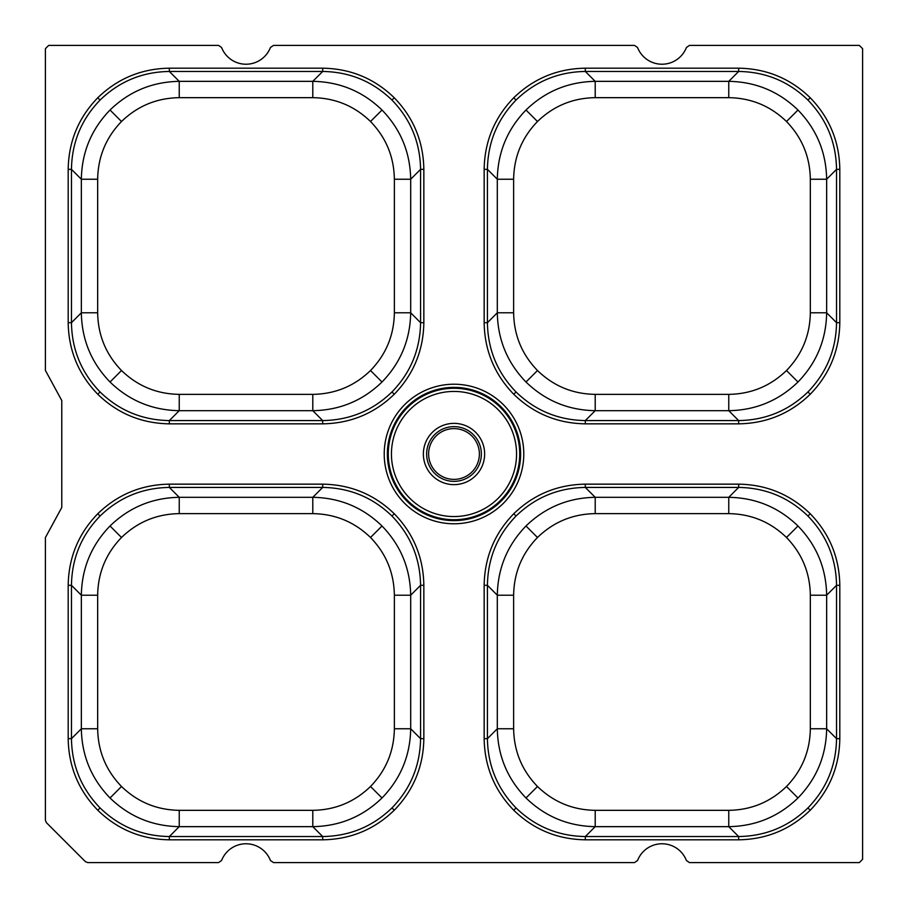 <?xml version="1.0" encoding="UTF-8"?>
<svg xmlns="http://www.w3.org/2000/svg" width="908" height="908" viewBox="0 0 908 908"><rect width="100%" height="100%" fill="white"/><g stroke="black" fill="none" stroke-linecap="round" stroke-linejoin="round"><path stroke-width="1.36" d="M839.809 738.658C839.367 766.465 829.515 790.323 810.231 810.231C790.323 829.515 766.465 839.367 738.658 839.809L585.308 839.809C557.501 839.367 533.643 829.515 513.746 810.231C494.463 790.323 484.6 766.465 484.157 738.658L484.157 585.308C484.6 557.501 494.463 533.643 513.746 513.746C533.643 494.463 557.501 484.6 585.308 484.157L738.658 484.157C766.465 484.6 790.323 494.463 810.231 513.746C829.515 533.643 839.367 557.501 839.809 585.308L839.809 738.658L836.54 738.658L836.54 585.308C836.132 558.397 826.586 535.3 807.927 516.039C788.666 497.38 765.58 487.846 738.658 487.426L585.308 487.426C558.397 487.846 535.3 497.38 516.039 516.039C497.38 535.3 487.846 558.397 487.426 585.308L484.157 585.308M525.993 797.973L537.491 786.487C553.539 802.036 572.778 809.981 595.205 810.333L595.205 826.655L585.308 836.54L738.658 836.54C765.58 836.132 788.666 826.586 807.927 807.927C826.586 788.666 836.132 765.58 836.54 738.658L826.655 728.761C826.189 755.649 816.633 778.712 797.973 797.973C778.712 816.633 755.649 826.189 728.761 826.655L595.205 826.655C568.329 826.189 545.254 816.633 525.993 797.973C507.334 778.712 497.777 755.649 497.312 728.761L497.312 595.205C497.777 568.329 507.334 545.254 525.993 525.993C545.254 507.334 568.329 497.777 595.205 497.312L595.205 513.633C572.778 513.985 553.539 521.941 537.491 537.491C521.941 553.539 513.985 572.778 513.633 595.205L497.312 595.205L487.426 585.308L487.426 738.658C487.846 765.58 497.38 788.666 516.039 807.927C535.3 826.586 558.397 836.132 585.308 836.54L585.308 839.809M322.692 484.157C350.499 484.6 374.357 494.463 394.254 513.746C413.537 533.643 423.4 557.501 423.843 585.308L423.843 738.658C423.4 766.465 413.537 790.323 394.254 810.231C374.357 829.515 350.499 839.367 322.692 839.809L169.342 839.809C141.535 839.367 117.677 829.515 97.769 810.231C78.485 790.323 68.633 766.465 68.191 738.658L68.191 585.308C68.633 557.501 78.485 533.643 97.769 513.746C117.677 494.463 141.535 484.6 169.342 484.157L322.692 484.157L322.692 487.426L169.342 487.426C142.42 487.846 119.334 497.38 100.073 516.039C81.414 535.3 71.868 558.397 71.46 585.308L71.46 738.658C71.868 765.58 81.414 788.666 100.073 807.927C119.334 826.586 142.42 836.132 169.342 836.54L169.342 839.809M97.667 595.205L97.667 728.761C98.019 751.188 105.964 770.427 121.513 786.487C137.573 802.036 156.812 809.981 179.239 810.333L179.239 826.655L169.342 836.54L322.692 836.54C349.603 836.132 372.7 826.586 391.961 807.927C410.62 788.666 420.154 765.58 420.574 738.658L420.574 585.308C420.154 558.397 410.62 535.3 391.961 516.039C372.7 497.38 349.603 487.846 322.692 487.426L312.795 497.312C339.671 497.777 362.746 507.334 382.007 525.993C400.666 545.254 410.223 568.329 410.688 595.205L394.367 595.205C394.015 572.778 386.059 553.539 370.509 537.491C354.461 521.941 335.222 513.985 312.795 513.633L179.239 513.633C156.812 513.985 137.573 521.941 121.513 537.491C105.964 553.539 98.019 572.778 97.667 595.205L81.345 595.205C81.811 568.329 91.368 545.254 110.027 525.993C129.288 507.334 152.351 497.777 179.239 497.312L179.239 513.633M322.692 68.191C350.499 68.633 374.357 78.485 394.254 97.769C413.537 117.677 423.4 141.535 423.843 169.342L423.843 322.692C423.4 350.499 413.537 374.357 394.254 394.254C374.357 413.537 350.499 423.4 322.692 423.843L169.342 423.843C141.535 423.4 117.677 413.537 97.769 394.254C78.485 374.357 68.633 350.499 68.191 322.692L68.191 169.342C68.633 141.535 78.485 117.677 97.769 97.769C117.677 78.485 141.535 68.633 169.342 68.191L322.692 68.191L322.692 71.46L169.342 71.46C142.42 71.868 119.334 81.414 100.073 100.073C81.414 119.334 71.868 142.42 71.46 169.342L71.46 322.692C71.868 349.603 81.414 372.7 100.073 391.961C119.334 410.62 142.42 420.154 169.342 420.574L169.342 423.843M423.843 169.342L420.574 169.342L410.688 179.239L410.688 312.795C410.223 339.671 400.666 362.746 382.007 382.007C362.746 400.666 339.671 410.223 312.795 410.688L179.239 410.688L169.342 420.574L322.692 420.574C349.603 420.154 372.7 410.62 391.961 391.961C410.62 372.7 420.154 349.603 420.574 322.692L420.574 169.342C420.154 142.42 410.62 119.334 391.961 100.073C372.7 81.414 349.603 71.868 322.692 71.46L312.795 81.345C339.671 81.811 362.746 91.368 382.007 110.027C400.666 129.288 410.223 152.351 410.688 179.239L394.367 179.239C394.015 156.812 386.059 137.573 370.509 121.513C354.461 105.964 335.222 98.019 312.795 97.667L312.795 81.345L179.239 81.345C152.351 81.811 129.288 91.368 110.027 110.027L121.513 121.513C105.964 137.573 98.019 156.812 97.667 179.239L81.345 179.239C81.811 152.351 91.368 129.288 110.027 110.027M585.308 423.843C557.501 423.4 533.643 413.537 513.746 394.254C494.463 374.357 484.6 350.499 484.157 322.692L484.157 169.342C484.6 141.535 494.463 117.677 513.746 97.769C533.643 78.485 557.501 68.633 585.308 68.191L738.658 68.191C766.465 68.633 790.323 78.485 810.231 97.769C829.515 117.677 839.367 141.535 839.809 169.342L839.809 322.692C839.367 350.499 829.515 374.357 810.231 394.254C790.323 413.537 766.465 423.4 738.658 423.843L585.308 423.843L585.308 420.574L738.658 420.574C765.58 420.154 788.666 410.62 807.927 391.961C826.586 372.7 836.132 349.603 836.54 322.692L836.54 169.342C836.132 142.42 826.586 119.334 807.927 100.073C788.666 81.414 765.58 71.868 738.658 71.46L738.658 68.191M525.993 110.027L537.491 121.513C521.941 137.573 513.985 156.812 513.633 179.239L497.312 179.239L487.426 169.342L487.426 322.692C487.846 349.603 497.38 372.7 516.039 391.961C535.3 410.62 558.397 420.154 585.308 420.574L595.205 410.688C568.329 410.223 545.254 400.666 525.993 382.007C507.334 362.746 497.777 339.671 497.312 312.795L497.312 179.239C497.777 152.351 507.334 129.288 525.993 110.027C545.254 91.368 568.329 81.811 595.205 81.345L728.761 81.345C755.649 81.811 778.712 91.368 797.973 110.027C816.633 129.288 826.189 152.351 826.655 179.239L810.333 179.239C809.981 156.812 802.036 137.573 786.487 121.513C770.427 105.964 751.188 98.019 728.761 97.667L728.761 81.345L738.658 71.46L585.308 71.46C558.397 71.868 535.3 81.414 516.039 100.073C497.38 119.334 487.846 142.42 487.426 169.342L484.157 169.342M595.205 810.333L728.761 810.333L728.761 826.655L738.658 836.54L738.658 839.809M585.308 484.157L585.308 487.426L595.205 497.312L728.761 497.312C755.649 497.777 778.712 507.334 797.973 525.993C816.633 545.254 826.189 568.329 826.655 595.205L810.333 595.205C809.981 572.778 802.036 553.539 786.487 537.491C770.427 521.941 751.188 513.985 728.761 513.633L595.205 513.633M513.633 595.205L513.633 728.761L497.312 728.761L487.426 738.658L484.157 738.658M513.633 179.239L513.633 312.795L497.312 312.795L487.426 322.692L484.157 322.692M839.809 169.342L836.54 169.342L826.655 179.239L826.655 312.795C826.189 339.671 816.633 362.746 797.973 382.007C778.712 400.666 755.649 410.223 728.761 410.688L728.761 394.367C751.188 394.015 770.427 386.059 786.487 370.509C802.036 354.461 809.981 335.222 810.333 312.795L810.333 179.239M728.761 97.667L595.205 97.667L595.205 81.345L585.308 71.46L585.308 68.191M423.843 585.308L420.574 585.308L410.688 595.205L410.688 728.761C410.223 755.649 400.666 778.712 382.007 797.973C362.746 816.633 339.671 826.189 312.795 826.655L179.239 826.655C152.351 826.189 129.288 816.633 110.027 797.973C91.368 778.712 81.811 755.649 81.345 728.761L81.345 595.205L71.46 585.308L68.191 585.308M423.843 738.658L420.574 738.658L410.688 728.761L394.367 728.761L394.367 595.205M169.342 484.157L169.342 487.426L179.239 497.312L312.795 497.312L312.795 513.633M110.027 382.007L121.513 370.509C137.573 386.059 156.812 394.015 179.239 394.367L179.239 410.688C152.351 410.223 129.288 400.666 110.027 382.007C91.368 362.746 81.811 339.671 81.345 312.795L81.345 179.239L71.46 169.342L68.191 169.342M97.667 179.239L97.667 312.795L81.345 312.795L71.46 322.692L68.191 322.692M322.692 423.843L322.692 420.574L312.795 410.688L312.795 394.367C335.222 394.015 354.461 386.059 370.509 370.509C386.059 354.461 394.015 335.222 394.367 312.795L394.367 179.239M312.795 97.667L179.239 97.667L179.239 81.345L169.342 71.46L169.342 68.191M454 428.621A25.379 25.379 0 0 1 479.379 454A25.379 25.379 0 0 1 454 479.379A25.379 25.379 0 0 1 428.621 454A25.379 25.379 0 0 1 454 428.621M221.575 47.488A26.207 26.207 0 0 0 270.448 47.488L273.501 45.4L634.499 45.4L637.552 47.488A26.207 26.207 0 0 0 686.425 47.488L689.467 45.4L859.331 45.4L862.6 48.669L862.6 859.331L859.331 862.6L689.467 862.6L686.425 860.512A26.207 26.207 0 0 0 637.552 860.512L634.499 862.6L273.501 862.6L270.448 860.512A26.207 26.207 0 0 0 221.575 860.512L218.533 862.6L87.701 862.6L85.386 861.647L46.353 822.614L45.4 820.299L45.4 537.581L61.778 507.459L61.778 400.541L45.4 370.419L45.4 48.669L48.669 45.4L218.533 45.4L221.575 47.488M423.843 322.692L420.574 322.692L410.688 312.795L394.367 312.795M97.667 728.761L81.345 728.761L71.46 738.658L68.191 738.658M179.239 810.333L312.795 810.333L312.795 826.655L322.692 836.54L322.692 839.809M839.809 322.692L836.54 322.692L826.655 312.795L810.333 312.795M738.658 423.843L738.658 420.574L728.761 410.688L595.205 410.688L595.205 394.367L728.761 394.367M738.658 484.157L738.658 487.426L728.761 497.312L728.761 513.633M839.809 585.308L836.54 585.308L826.655 595.205L826.655 728.761L810.333 728.761L810.333 595.205M454 388.272A65.728 65.728 0 0 1 519.728 454A65.728 65.728 0 0 1 454 519.728A65.728 65.728 0 0 1 388.272 454A65.728 65.728 0 0 1 454 388.272M454 516.561A62.561 62.561 0 0 0 516.561 454A62.561 62.561 0 0 0 454 391.439A62.561 62.561 0 0 0 391.439 454A62.561 62.561 0 0 0 454 516.561M454 523.78A69.78 69.78 0 0 1 384.22 454A69.78 69.78 0 0 1 454 384.22A69.78 69.78 0 0 1 523.78 454A69.78 69.78 0 0 1 454 523.78M454 387.375A66.624 66.624 0 0 0 387.375 454A66.624 66.624 0 0 0 454 520.625A66.624 66.624 0 0 0 520.625 454A66.624 66.624 0 0 0 454 387.375M454 423.366A30.634 30.634 0 0 1 484.634 454A30.634 30.634 0 0 1 454 484.634A30.634 30.634 0 0 1 423.366 454A30.634 30.634 0 0 1 454 423.366M454 481.365A27.365 27.365 0 0 0 481.365 454A27.365 27.365 0 0 0 454 426.635A27.365 27.365 0 0 0 426.635 454A27.365 27.365 0 0 0 454 481.365M807.927 807.927L810.231 810.231M516.039 807.927L513.746 810.231M807.927 516.039L810.231 513.746M516.039 516.039L513.746 513.746M391.961 516.039L394.254 513.746M391.961 807.927L394.254 810.231M100.073 516.039L97.769 513.746M100.073 807.927L97.769 810.231M391.961 100.073L394.254 97.769M391.961 391.961L394.254 394.254M100.073 100.073L97.769 97.769M100.073 391.961L97.769 394.254M516.039 391.961L513.746 394.254M516.039 100.073L513.746 97.769M807.927 391.961L810.231 394.254M807.927 100.073L810.231 97.769M797.973 797.973L786.487 786.487C802.036 770.427 809.981 751.188 810.333 728.761M728.761 810.333C751.188 809.981 770.427 802.036 786.487 786.487M797.973 525.993L786.487 537.491M513.633 728.761C513.985 751.188 521.941 770.427 537.491 786.487M525.993 525.993L537.491 537.491M525.993 382.007L537.491 370.509C553.539 386.059 572.778 394.015 595.205 394.367M513.633 312.795C513.985 335.222 521.941 354.461 537.491 370.509M797.973 382.007L786.487 370.509M595.205 97.667C572.778 98.019 553.539 105.964 537.491 121.513M797.973 110.027L786.487 121.513M312.795 810.333C335.222 809.981 354.461 802.036 370.509 786.487C386.059 770.427 394.015 751.188 394.367 728.761M370.509 786.487L382.007 797.973M370.509 537.491L382.007 525.993M121.513 786.487L110.027 797.973M121.513 537.491L110.027 525.993M97.667 312.795C98.019 335.222 105.964 354.461 121.513 370.509M382.007 382.007L370.509 370.509M179.239 97.667C156.812 98.019 137.573 105.964 121.513 121.513M382.007 110.027L370.509 121.513M179.239 394.367L312.795 394.367"/></g></svg>

